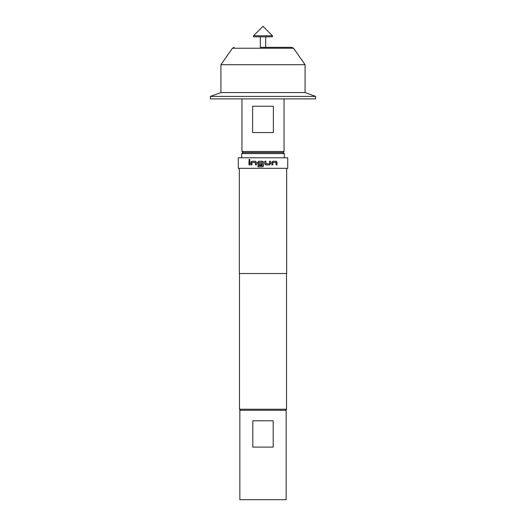 <?xml version="1.0" encoding="UTF-8"?>
<svg xmlns="http://www.w3.org/2000/svg" width="526" height="526" viewBox="0 0 526 526"><rect width="100%" height="100%" fill="white"/><g stroke="black" fill="none" stroke-linecap="round" stroke-linejoin="round"><path stroke-width="0.79" d="M249.462 159.299L248.93 159.983L249.462 160.667M250.014 159.983L249.436 159.299L248.864 159.983L249.436 160.667L250.014 159.983M258.693 161.265L257.687 162.297L257.687 163.842L258.693 164.875L261.823 164.875L261.823 163.77L258.707 163.77L258.634 162.442L262.25 162.37L262.329 165.644L257.918 165.716L257.918 166.821L262.52 166.821L263.552 165.795L263.552 162.297L262.52 161.265L258.68 161.265L257.668 162.297L257.668 163.842L258.68 164.875M257.937 165.716L257.937 166.821M263 35.768L253.532 35.768L253.532 36.82L272.468 36.82L272.468 35.768L263 35.768M260.317 36.82L260.317 47.34L291.831 47.34L265.683 47.34L265.683 36.82M243.012 152.54L241.96 151.488L284.04 151.488L284.04 98.888M263 106.252L273.375 106.252L273.375 132.552L252.625 132.552L252.625 106.252L263 106.252M210.4 96.403L210.4 98.888L315.6 98.888L315.6 96.403L210.4 96.403L220.92 92.576L305.08 92.576L315.6 96.403M263 64.698L305.08 64.698L293.554 48.234L232.446 48.234L220.92 64.698L263 64.698M242.749 152.54L283.251 152.54L284.303 153.592L241.697 153.592L242.749 152.54M286.144 410.28L286.144 499.7L239.856 499.7L239.856 410.28L286.144 410.28M240.54 410.28L239.488 409.228L286.512 409.228L286.512 273.52M269.621 164.875L270.607 163.842L270.607 161.265L269.549 161.265L269.476 163.77L265.972 163.77L265.9 161.265L264.802 161.265L264.802 163.842L265.827 164.875L269.621 164.875M272.81 162.442L276.038 162.37L276.104 164.875L277.024 164.875L277.024 162.297L276.163 161.265L272.744 161.265L271.791 162.297L271.791 164.875L272.81 164.875L272.876 162.37M263 168.32L287.722 168.32L287.722 157.8L238.278 157.8L238.278 168.32L263 168.32M239.33 168.32L239.33 273.52L286.67 273.52L286.67 168.32M263 47.34L284.829 47.34M262.25 162.37L262.25 165.716M251.954 162.442L255.32 162.37L255.393 164.875L256.451 164.875L256.451 162.297L255.465 161.265L251.888 161.265L250.974 162.297L250.974 164.875L251.954 164.875L251.954 162.442M248.976 161.265L249.896 161.265L249.896 164.875L248.976 164.875L248.976 161.265M252.802 420.8L273.198 420.8L273.198 447.1L252.802 447.1L252.802 420.8M286.512 390.397L286.512 383.875M249.035 161.265L249.035 164.875M255.426 162.442L255.426 164.875M251.934 161.265L250.974 162.297M251.027 162.297L251.027 164.875M263 166.703L263.552 165.795L263.552 162.297L263 161.383M269.588 164.875L270.607 163.842M270.574 163.842L270.574 161.265M265.965 163.77L265.886 161.265M272.77 164.875L272.77 162.442M276.965 164.875L277.024 162.297M276.965 162.297L276.104 161.265M272.468 35.768L263 26.3L253.532 35.768M282.988 152.54L284.04 151.488M293.554 48.234L291.831 47.34M305.08 92.576L305.08 64.698M241.697 157.8L241.697 153.592M285.46 410.28L286.512 409.228M239.488 409.228L239.488 273.52M284.303 157.8L284.303 153.592M220.92 92.576L220.92 64.698M232.446 48.234L234.169 47.34M241.96 151.488L241.96 98.888"/></g></svg>
